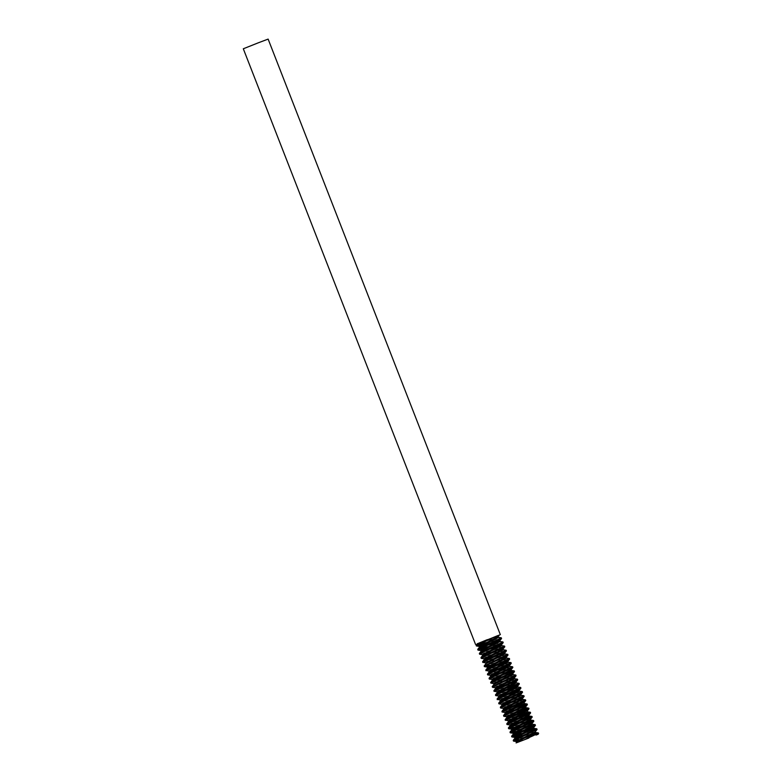 <?xml version="1.0" encoding="UTF-8"?>
<svg xmlns="http://www.w3.org/2000/svg" width="782" height="782" viewBox="0 0 782 782"><rect width="100%" height="100%" fill="white"/><g stroke="black" fill="none" stroke-linecap="round" stroke-linejoin="round"><path stroke-width="0.59" stroke-dasharray="3.91 2.93" d="M501.594 638.444L482.083 644.515M476.101 645.316L477.167 645.238M486.14 642.54L500.236 638.014M503.207 642.579L483.696 648.649M477.714 649.441L478.78 649.373M487.753 646.675L501.849 642.149M504.82 646.714L479.659 654.241M479.327 653.576L504.527 646.088M506.433 650.849L481.272 658.376M480.94 657.721L506.149 650.223M508.046 654.984L482.895 662.51M482.553 661.846L507.753 654.358M509.659 659.118L490.148 665.199M484.166 666L509.365 658.493M511.272 663.263L486.121 670.78M485.778 670.125L510.988 662.628M512.884 667.398L487.724 674.915M487.391 674.27L512.591 666.763M514.497 671.523L489.337 679.05M489.004 678.395L506.218 673.273M516.11 675.668L490.949 683.185M513.129 671.103L514.214 670.897M490.617 682.53L515.817 675.032M517.723 679.793L492.562 687.329M492.23 686.674L517.43 679.167M519.336 683.937L517.459 684.318M506.169 687.974L494.175 691.464M493.843 690.799L519.043 683.312M520.949 688.072L495.788 695.599M495.456 694.954L519.58 687.652M522.562 692.207L497.401 699.734M497.069 699.079L521.193 691.787M524.175 696.351L499.014 703.868M498.681 703.213L523.881 695.716M525.787 700.477L500.627 708.003M500.285 707.348L524.419 700.056M527.4 704.621L502.239 712.138M501.897 711.483L519.111 706.361M529.003 708.746L527.136 709.137M515.846 712.783L503.852 716.283M526.032 704.191L527.107 703.986M503.52 715.628L520.724 710.496M530.626 712.891L528.749 713.272M517.459 716.928L505.465 720.418M527.645 708.326L528.72 708.121M505.123 719.753L522.337 714.631M532.239 717.026L507.078 724.552M506.746 723.897L523.95 718.766M533.842 721.16L514.341 727.24M530.87 716.605L531.946 716.4M508.349 728.032L525.563 722.9M535.465 725.305L515.954 731.375M509.962 732.167L527.176 727.045M537.068 729.43L517.567 735.51M511.584 736.312L512.64 736.233M521.623 733.536L528.788 731.18M538.681 733.575L536.814 733.956M525.514 737.602L519.18 739.645M513.188 740.437L530.401 735.315M498.515 637.408L477.382 643.635M498.183 636.548L479.298 642.951M500.06 641.504L497.401 642.11M487.215 645.287L479.493 647.154M494.087 642.169L479.18 646.352M501.741 645.678L499.014 646.255M488.828 649.422L484.498 650.712M500.48 644.915L480.793 650.477M503.285 649.774L486.111 654.847M497.313 650.438L482.406 654.622M504.967 653.947L487.724 658.982M498.926 654.573L484.019 658.757M506.58 658.082L486.003 663.615M500.539 658.708L485.632 662.892M508.124 662.188L505.465 662.794M495.28 665.961L490.949 667.251M502.152 662.843L497 664.465M489.004 666.831L487.245 667.036M509.805 666.362L507.078 666.929M496.893 670.096L492.562 671.396M508.535 665.59L498.613 668.6M490.617 670.966L488.858 671.161M511.35 670.457L494.175 675.531M510.147 669.734L500.226 672.735M492.23 675.101L490.47 675.306M512.963 674.592L495.788 679.666M511.76 673.869L501.839 676.88M493.843 679.235L492.083 679.431M514.644 678.756L494.019 684.426M508.603 679.392L493.696 683.576M516.188 682.862L499.014 687.935M510.216 683.527L505.064 685.149M497.069 687.505L495.299 687.71M517.87 687.036L515.143 687.613M504.957 690.78L497.244 692.696M511.829 687.661L496.922 691.845M519.483 691.171L516.746 691.747M506.56 694.915L498.848 696.782M513.442 691.796L498.535 695.99M521.027 695.276L503.852 700.34M520.734 694.533L509.903 697.554M501.907 699.919L500.138 700.115M522.708 699.44L505.465 704.484M516.667 700.076L511.516 701.689M503.52 704.054L501.761 704.259M524.321 703.585L507.078 708.619M523.05 702.822L513.129 705.823M505.133 708.189L503.364 708.384M522.376 698.59L521.438 698.688M525.866 707.681L508.691 712.754M525.612 706.889L514.742 709.968M506.746 712.324L504.977 712.519M527.547 711.855L510.304 716.889M526.276 711.092L516.355 714.103M508.359 716.459L506.599 716.664M529.082 715.95L511.917 721.024M528.798 715.217L517.967 718.238M509.972 720.593L508.202 720.799M530.763 720.124L513.53 725.158M530.45 719.303L519.58 722.373M511.584 724.738L509.932 724.992M532.386 724.259L515.143 729.293M532.024 723.487L521.193 726.507M513.197 728.873L511.428 729.068M533.93 728.365L531.261 728.971M521.076 732.138L516.755 733.428M533.637 727.622L522.806 730.642M514.81 733.008L513.041 733.213M535.611 732.538L518.368 737.573M535.25 731.757L514.654 737.338M528.955 737.993L516.267 741.473M495.309 636.734L490.255 638.728M517.997 742.216L516.648 742.196M499.356 635.131L477.294 643.742M243.31 48.777L268.128 39.1"/><path stroke-width="1.17" d="M482.083 644.515L476.433 645.961L477.597 644.994L497.284 635.805L481.712 642.237L476.14 645.199L476.336 645.903M477.167 645.238L486.14 642.54M483.696 648.649L478.32 649.656L500.851 638.972L501.36 637.838L481.341 647.32L477.753 649.334L477.949 650.047M500.236 638.014L501.36 637.838M478.78 649.373L487.753 646.675M482.523 654.681L479.562 654.182L481.292 653.019L501.34 643.684L503.188 642.638L502.973 641.983L481.341 652.256L479.366 653.469L479.562 654.182M501.849 642.149L502.973 641.973M484.136 658.815L481.272 658.376L481.829 657.75L504.38 647.076L504.586 646.108L481.78 657.036L481.174 658.317M501.673 645.639L504.586 646.108M485.749 662.95L482.865 662.295L505.055 651.709L506.413 650.907L506.198 650.253L485.133 660.243L482.709 661.621L482.787 662.452M503.285 649.774L506.198 650.253M490.148 665.199L484.498 666.645L485.407 665.814L505.26 656.538L507.831 655.208L507.811 654.387L484.166 666M504.898 653.908L507.811 654.387M488.975 671.23L486.248 670.438L508.691 659.773L509.639 659.177L509.424 658.522L488.994 668.199L485.817 670.008L486.013 670.731M506.511 658.043L509.424 658.522M490.588 675.365L487.626 674.866L489.053 673.849L509.072 664.524L511.203 663.371L511.037 662.657L489.082 673.107L487.43 674.152L487.616 674.856M508.124 662.188L511.037 662.657M492.201 679.499L489.337 679.05L489.708 678.541L512.259 667.857L512.65 666.792L489.64 677.838L489.239 679.001M509.737 666.323L512.65 666.792M506.218 673.273L513.129 671.103M493.813 683.634L490.871 683.038L512.826 672.54L514.478 671.591L514.263 670.936M511.35 670.457L514.263 670.927L512.855 671.806L492.836 681.102L490.685 682.373L490.842 683.126M495.426 687.769L492.562 687.329L493.247 686.625L515.758 675.971L515.876 675.062L492.23 686.674M512.963 674.592L515.876 675.062M517.459 684.318L506.169 687.974M497.039 691.904L494.204 691.2L516.511 680.575L517.704 679.861L517.489 679.206L496.658 689.079L494.068 690.516L494.077 691.405M514.576 678.727L517.489 679.196M498.652 696.039L495.7 695.569L496.853 694.68L516.775 685.374L519.316 683.996L519.101 683.341L496.853 693.947L495.485 694.827L495.68 695.53M516.188 682.862L519.101 683.341M500.265 700.183L497.616 699.333L520.118 688.649L520.714 687.476L500.539 697.026L497.108 698.961L497.303 699.675M519.58 687.652L520.714 687.476M501.878 704.318L498.906 703.82L500.529 702.705L520.568 693.37L522.523 692.285L522.327 691.62L500.568 701.962L498.711 703.106L498.906 703.81M521.193 691.787L522.327 691.611M503.491 708.453L500.627 708.003L501.106 707.427L523.666 696.742L523.94 695.745L501.047 706.713L500.529 707.954M521.027 695.276L523.94 695.745M505.104 712.588L502.2 711.952L524.292 701.395L525.768 700.545L525.553 699.88L504.351 709.948L502.024 711.288L502.132 712.089M524.419 700.056L525.553 699.88M519.111 706.361L526.032 704.191M527.136 709.137L515.846 712.783M506.707 716.723L503.813 716.273L504.673 715.501L524.458 706.234L527.381 704.68L527.166 704.015L504.654 714.777L503.549 715.51L503.745 716.214M524.243 703.546L527.166 704.015M520.724 710.496L527.645 708.326M528.749 713.272L517.459 716.928M508.329 720.857L505.563 720.105L527.958 709.45L528.994 708.815L528.779 708.15L508.192 717.905L505.162 719.645L505.358 720.359M525.866 707.681L528.779 708.15M522.337 714.631L530.343 712.373L508.32 722.803L506.775 723.78L506.971 724.484L528.29 714.22L530.607 712.949L530.392 712.285M509.932 724.992L506.971 724.494M523.95 718.766L530.87 716.605M514.341 727.24L509.004 728.218L531.545 717.524L532.004 716.429L512.093 725.852L508.388 727.915L508.583 728.629M529.082 715.95L532.004 716.429M525.563 722.9L533.617 720.574L512.063 730.808L510.001 732.05L510.196 732.763L532.053 722.226L533.832 721.219L533.617 720.564M515.954 731.375L510.196 732.763M527.176 727.045L534.947 724.953L512.474 735.588L511.614 736.194L511.809 736.908L535.054 725.637L535.23 724.699M517.567 735.51L511.809 736.908M512.64 736.233L521.623 733.536M528.788 731.18L535.709 729.01L536.843 728.834L535.758 729.538L515.866 738.785L513.373 740.183L513.422 741.043L537.068 729.43M536.814 733.956L525.514 737.602M519.18 739.645L513.422 741.043M530.401 735.315L538.397 732.939L538.124 734.308L535.993 735.07C538.935 733.682 539.453 733.242 537.557 733.751M497.401 642.11L487.215 645.287M479.513 647.203L498.515 637.408L498.183 636.548L499.424 635.043L495.309 636.734M481.106 651.289L480.793 650.477L499.766 640.761L494.087 642.169M479.18 646.352L498.163 636.626M499.014 646.255L488.828 649.422M484.498 650.712L481.125 651.338M479.366 653.469L481.165 651.211L500.128 641.543L499.796 640.693M486.111 654.847L482.777 655.345L501.741 645.678L501.409 644.827L500.48 644.915M484.332 659.558L484.019 658.757L502.992 649.04L497.313 650.438M482.719 655.424L482.406 654.622L501.409 644.827M487.724 658.982L484.39 659.48L503.354 649.813L503.022 648.962M485.945 663.693L485.632 662.892L504.615 653.175L498.926 654.573M484.205 665.873L486.003 663.615L504.967 653.947L504.634 653.097M506.247 657.232L500.539 658.708M505.465 662.794L495.28 665.961M490.949 667.251L487.616 667.75L506.58 658.082L506.257 657.261M492.562 671.396L489.229 671.885L508.192 662.217L507.87 661.396L506.922 661.455L502.152 662.843M497 664.465L489.004 666.831M487.577 667.877L487.245 667.026L506.218 657.31L508.026 655.042M507.078 666.929L496.893 670.096M498.613 668.6L490.617 670.966M489.19 672.012L488.858 671.161L507.831 661.445L509.639 659.177M494.175 675.531L490.842 676.019L509.805 666.362L509.483 665.531M500.226 672.735L492.23 675.101M490.803 676.147L490.461 675.296L508.535 665.59M495.788 679.666L492.455 680.154L511.418 670.487M501.839 676.88L493.843 679.235M492.416 680.291L492.083 679.431L511.057 669.715L512.865 667.457M511.086 669.636L510.147 669.734M512.699 673.781L493.686 683.566L494.029 684.426L513.031 674.631L512.709 673.81L511.76 673.869M499.014 687.935L495.641 688.561L495.299 687.71L514.282 677.994L508.603 679.392M495.641 688.561L514.644 678.766L514.312 677.916M495.485 694.827L497.244 692.696L496.912 691.845L515.895 682.129L510.216 683.527M505.064 685.149L497.069 687.505M515.143 687.613L504.957 690.78M497.293 692.569L516.257 682.901L515.924 682.051M498.848 696.782L498.525 695.98L517.508 686.264L511.829 687.661M516.746 691.747L506.56 694.915M498.867 696.83L517.87 687.036L517.537 686.185M503.852 700.34L500.47 700.965L500.138 700.115L519.121 690.398L513.442 691.796M500.47 700.965L519.483 691.171L519.15 690.32M509.903 697.554L501.907 699.919M505.465 704.484L502.132 704.973L521.095 695.306L520.773 694.484M521.438 698.688L516.667 700.076M511.516 701.689L503.52 704.054M502.064 705.051L501.751 704.25L520.734 694.533L522.542 692.266M507.078 708.619L503.745 709.108L522.708 699.45L522.376 698.59L524.155 696.41M513.129 705.823L505.133 708.189M503.696 709.235L503.364 708.384L522.347 698.668M508.691 712.754L505.358 713.243L524.321 703.585L523.999 702.754M514.742 709.968L506.746 712.324M505.309 713.38L504.977 712.519L523.05 702.822M510.304 716.889L506.971 717.377L525.934 707.72L525.572 706.938L527.381 704.68M516.355 714.103L508.359 716.459M506.902 717.465L506.589 716.654L525.572 706.938M511.917 721.024L508.583 721.522L527.547 711.855L527.224 711.034M517.967 718.238L509.972 720.593M508.515 721.6L508.202 720.799L526.276 711.092M513.53 725.158L510.196 725.657L529.16 715.989L528.837 715.168M519.58 722.373L511.584 724.738M509.825 724.943L528.798 715.217L530.607 712.949M515.143 729.293L511.809 729.792L530.773 720.124L530.411 719.352L532.219 717.084M521.193 726.507L513.197 728.873M511.741 729.87L511.428 729.068L530.411 719.352M531.261 728.971L521.076 732.138M516.755 733.428L513.422 733.927L532.386 724.259L532.063 723.438M522.806 730.642L514.81 733.008M513.354 734.005L513.041 733.203L532.024 723.487L533.832 721.219M518.368 737.573L515.035 738.061L533.998 728.394L533.676 727.573M514.986 738.188L514.654 737.338L533.637 727.622L535.435 725.364M516.579 742.284L516.267 741.473L535.25 731.757L537.058 729.498M528.955 737.993L517.997 742.216L528.955 737.993M497.284 635.805L499.424 635.043M516.648 742.196L516.091 742.9L517.997 742.216C508.769 744.611 542.122 730.564 534.673 732.626M537.322 733.145C539.834 732.578 536.081 734.494 526.071 738.902M479.288 642.951L487.362 639.637M477.294 643.742L499.356 635.131M500.343 634.691L268.128 39.1L258.236 42.834L243.31 48.777L475.524 644.368M484.4 666.587L484.166 665.99M492.465 687.27L492.23 686.664M537.078 729.44L536.843 728.834M479.493 647.154L479.18 646.343M511.418 670.497L511.096 669.666M510.128 725.735L509.815 724.934M479.298 646.411L476.433 645.961M480.91 650.546L478.056 650.106M499.766 640.761L501.575 638.503M501.389 644.896L503.188 642.638M502.992 649.04L504.801 646.773M504.615 653.175L506.413 650.907M487.362 667.085L484.498 666.645M509.444 665.58L511.252 663.322M512.669 673.849L514.478 671.591M514.282 677.994L516.091 675.726M515.895 682.129L517.704 679.861M517.508 686.264L519.316 683.996M519.121 690.398L520.929 688.131M523.96 702.803L525.768 700.545M527.185 711.073L528.994 708.815M511.555 729.127L508.691 728.687M513.168 733.262L510.304 732.822M514.771 737.406L511.917 736.957M516.394 741.541L513.53 741.092M535.611 732.538L535.289 731.708M476.14 645.199L477.382 643.635M501.311 637.809L498.447 637.369M477.753 649.334L479.562 647.066M502.924 641.944L500.06 641.504M480.979 657.603L482.777 655.345M482.592 661.738L484.39 659.48M485.817 670.008L487.616 667.75M487.43 674.152L489.229 671.885M489.043 678.287L490.842 676.019M490.656 682.422L492.455 680.154M492.269 686.557L494.068 684.299M493.882 690.692L495.68 688.434M520.656 687.446L517.801 686.997M497.108 698.961L498.906 696.703M522.268 691.581L519.414 691.132M498.711 703.106L500.519 700.838M500.333 707.241L502.132 704.973M525.494 699.851L522.64 699.411M501.936 711.376L503.745 709.108M503.549 715.51L505.358 713.243M505.162 719.645L506.971 717.377M530.333 712.265L527.479 711.816M506.775 723.78L508.583 721.522M508.388 727.915L510.196 725.657M533.559 720.535L530.704 720.085M510.001 732.05L511.809 729.792M535.171 724.67L532.307 724.23M511.614 736.194L513.422 733.927M536.784 728.804L533.93 728.365M513.227 740.329L515.035 738.061M538.397 732.939L535.533 732.499"/></g></svg>
